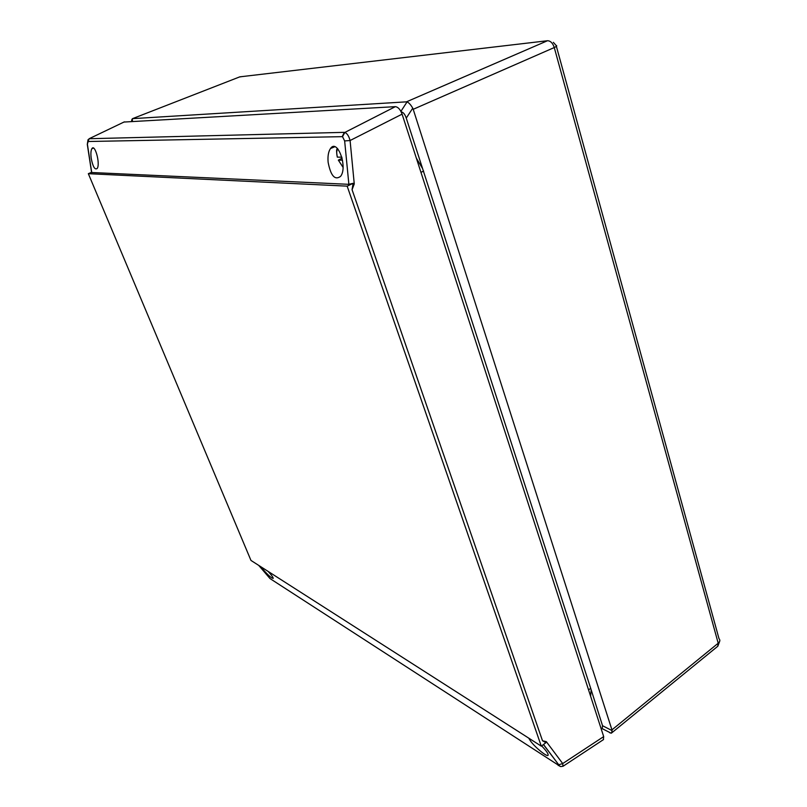 <?xml version="1.0" encoding="UTF-8"?>
<svg xmlns="http://www.w3.org/2000/svg" width="807" height="807" viewBox="0 0 807 807"><rect width="100%" height="100%" fill="white"/><g stroke="black" fill="none" stroke-linecap="round" stroke-linejoin="round"><path stroke-width="1.21" d="M123.975 122.049L395.359 106.655C398.073 106.978 400.322 109.47 402.098 114.15L350.087 140.519L344.65 140.932L348.876 184.329L353.123 183.31L352.064 189.685L542.506 740.776L545.905 742.682L541.295 746.162L250.967 560.431L88.336 173.687L91.574 172.305M543.424 744.548L558.716 764.754L562.711 763.563L603.686 736.599L603.343 739.696M603.686 736.599L402.098 114.15M88.336 173.687L347.161 186.145L353.123 183.31M347.161 186.145L541.295 746.162M91.605 172.506L348.876 184.329M353.234 184.097L354.263 183.966L350.087 140.519C348.876 136.101 347.141 133.407 344.861 132.429L395.359 106.655M342.218 136.615L344.296 132.348L89.254 138.723L87.842 141.507L342.511 136.655L344.861 132.429M124.369 121.857L89.012 138.784L87.297 144.362L91.615 172.587M91.231 158.444C90.626 153.855 90.838 150.606 91.857 148.7C94.863 143.243 100.482 163.821 97.233 168.411C94.913 170.196 92.906 166.878 91.231 158.444M261.085 566.897L262.941 569.379C268.206 575.351 271.636 578.347 273.22 578.367C273.159 577.358 271.475 575.038 268.146 571.417M328.126 162.268C327.612 156.215 328.388 151.645 330.477 148.538C337.366 138.118 347.988 167.14 340.594 176.35C334.905 180.546 330.749 175.855 328.126 162.268M528.716 738.112L530.592 741.139C535.354 747.625 547.025 757.137 548.074 755.322C548.558 754.031 546.42 750.893 541.638 745.89M562.973 766.297L562.711 763.563L546.319 741.643L545.623 742.258M601.013 728.338L602.153 728.6L602.536 725.715L590.724 688.421L406.254 118.094C404.973 114.281 403.268 112.203 401.16 111.84M590.583 696.148L591.128 690.378M422.525 168.471L416.341 158.122M413.204 109.298L611.938 729.861L718.2 643.219L554.268 47.552L413.204 109.298L412.75 108.188L406.254 118.094M132.59 118.649L406.446 101.843L547.489 40.733L239.81 76.847L132.308 118.74L132.459 121.403M400.908 111.366L407.051 101.914L406.446 101.843M602.536 725.715L612.099 730.628L611.938 729.861M612.099 730.628L611.555 733.008L609.789 732.847M407.051 101.914C408.907 102.691 410.813 104.789 412.75 108.188M131.702 120.858L132.308 118.74M342.118 158.182L338.345 160.129L343.036 167.22M341.926 158.182L341.532 157.163M337.77 148.831C336.519 150.516 336.388 153.28 337.376 157.133L341.855 157.173M342.531 160.19L338.415 160.139M542.506 740.776L546.319 741.643M258.734 565.404L269.992 578.558L560.28 766.388M558.505 764.633L558.273 765.571M87.418 144.352L91.736 172.617M342.511 136.655L344.65 140.932M354.263 183.966L352.064 189.685M423.655 171.114L420.941 172.335M590.724 688.421L588.535 689.824M556.386 46.342L718.987 638.64C720.328 640.072 720.056 641.595 718.2 643.219L717.736 646.296M547.489 40.733C550.535 40.824 552.795 43.094 554.268 47.552C556.709 46.372 557.344 45.696 556.164 45.515L553.36 42.347M239.427 76.988L241.868 76.604M603.545 739.555L563.155 766.196C558.676 767.286 560.048 765.51 558.716 764.754L543.504 744.488M88.044 139.661L87.297 144.362M93.461 148.095L91.857 148.7M334.794 146.753L330.477 148.538M719.783 640.98L717.837 646.215L611.555 733.008M602.153 728.6L611.161 733.23M131.652 119.91L131.733 121.443M337.336 148.367C336.953 149.688 335.914 148.549 337.286 157.113M338.345 160.139L343.036 167.342"/></g></svg>
